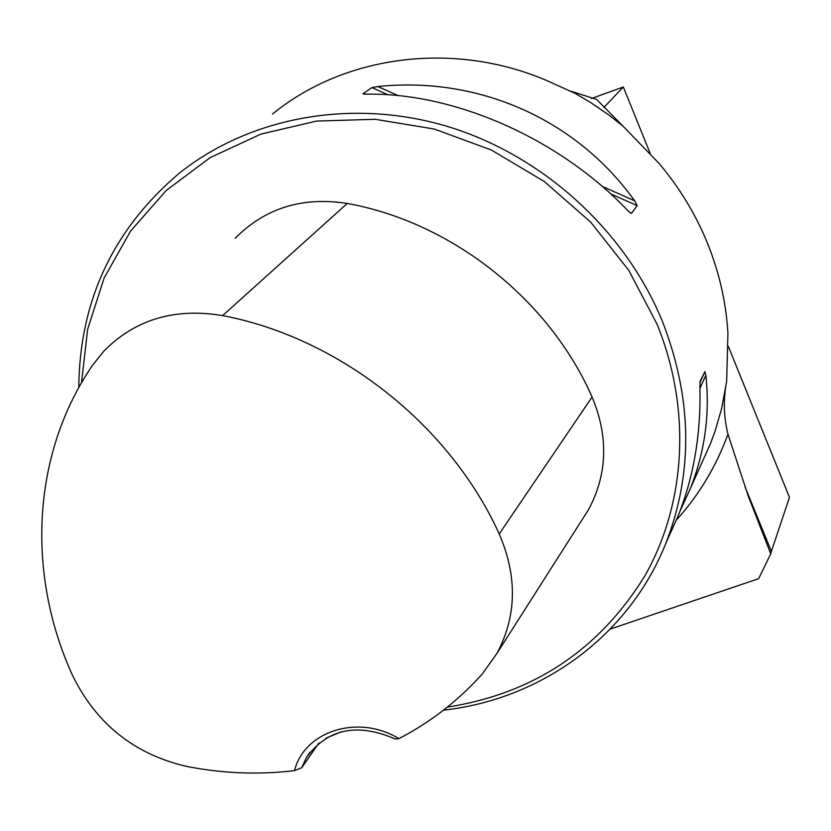 <?xml version="1.0" encoding="UTF-8"?>
<svg xmlns="http://www.w3.org/2000/svg" width="831" height="831" viewBox="0 0 831 831"><rect width="100%" height="100%" fill="white"/><g stroke="black" fill="none" stroke-linecap="round" stroke-linejoin="round"><path stroke-width="1.25" d="M272.464 114.107C343.941 55.407 453.207 40.428 546.891 80.607L575.177 93.394L590.519 102.452L608.926 115.042L622.97 126.094L659.212 163.572C679.831 188.097 696.035 214.938 707.825 244.085C719.501 273.274 726.201 303.066 727.925 333.47L726.658 381.273C723.209 399.14 723.645 416.778 727.966 434.177L748.149 495.785L770.742 553.83L758.672 578.656L610.328 629.057M745.085 487.049L771.397 551.42L789.45 497.322L728.351 346.413M622.97 126.094L596.668 99.471L571.261 91.275M771.397 551.42L770.742 553.83M591.412 98.515L623.312 86.995L603.805 107.583M623.312 86.995L650.143 153.257M443.515 710.162C541.074 699.359 629.14 636.203 666.036 542.84C693.449 472.091 692.233 398.236 662.369 321.285C624.715 229.657 541.563 154.41 445.863 125.969C350.038 97.85 248.116 117.638 178.187 174.105C112.642 230.291 79.516 301.466 78.81 387.61M669.589 534.884L678.376 515.282C693.812 476.402 701 433.74 699.931 387.298L700.128 381.263L704.906 371.644L705.841 375.3C710.079 414.222 704.854 452.116 690.135 489.002L679.82 511.574M630.708 213.162L627.519 210.295C559.315 138.704 454.91 92.646 366.814 94.173L363.251 94.017M363.801 94.1L363.012 93.747L371.935 87.608L377.814 86.559C478.24 76.026 576.163 118.999 634.635 200.811L637.18 205.652L631.487 213.338L630.095 212.715M301.767 767.699L306.452 757.467C327.653 728.673 357.278 722.523 395.317 739.019L398.911 738.634C358.441 713.787 304.26 731.031 294.506 770.628L301.767 767.699L318.813 743.122M325.929 738.177L341.084 731.872M294.506 770.628C258.68 774.928 222.646 773.505 186.393 766.359C134.445 754.226 96.573 724.081 72.785 675.946C26.363 574.72 31.37 454.765 92.49 365.349L103.771 351.222C135.017 319.468 174.635 307.595 222.625 315.603C339.453 337.76 449.883 425.025 499.223 533.969C517.526 576.423 516.768 616.249 496.928 653.436L482.312 673.91C458.328 700.668 430.531 722.243 398.911 738.634M581.96 519.977L588.504 509.704C607.471 474.304 608.666 436.732 592.077 397C549.187 299.316 451.7 222.189 347.244 203.46C302.442 196.459 265.11 208.051 235.246 238.237M447.379 707.108C533.149 693.698 598.912 650.05 644.679 576.174C685.835 504.033 691.787 409.517 657.061 324.215L628.849 270.47L590.768 222.22L544.295 181.501L491.36 150.006L434.177 129.013L375.103 119.29L316.569 121.077L260.903 134.103L210.201 157.599L166.273 190.424L130.56 231.101L104.135 277.97L87.671 329.19L81.469 382.904M727.966 434.177C716.083 466.669 698.788 495.411 676.091 520.383M726.658 381.273L721.609 408.634L715.231 430.707L710.484 443.557L690.135 489.002M499.223 533.969L592.077 397M222.625 315.603L347.244 203.46M704.906 371.644L699.931 382.592M705.841 375.3L699.951 388.243M377.814 86.559L398.257 95.658M602.195 186.383L634.635 200.811M371.935 87.608L388.098 94.807M610.567 193.81L637.18 205.652M678.376 515.282L666.036 542.84M496.928 653.436L588.504 509.704M309.963 752.252L306.452 757.467"/></g></svg>
